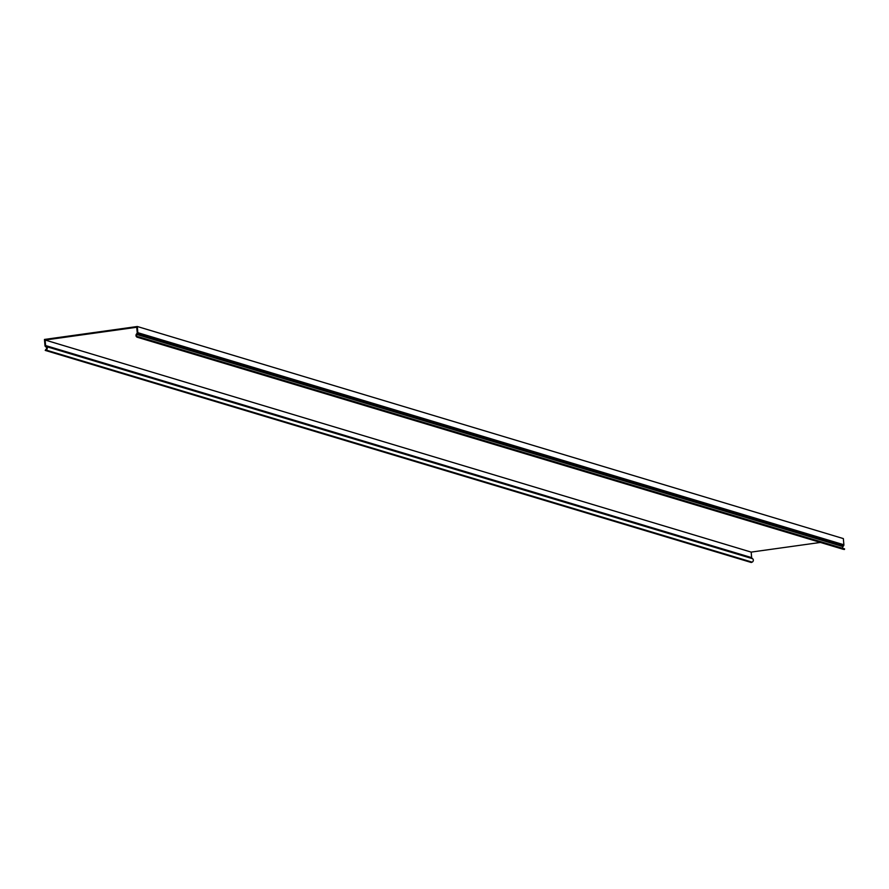 <?xml version="1.0" encoding="UTF-8"?>
<svg xmlns="http://www.w3.org/2000/svg" width="889" height="889" viewBox="0 0 889 889"><rect width="100%" height="100%" fill="white"/><g stroke="black" fill="none" stroke-linecap="round" stroke-linejoin="round"><path stroke-width="1.33" d="M45.183 340.687L45.128 340.031L751.172 552.102L751.649 557.625A0.667 0.622 106.7 0 0 751.861 558.07L752.65 558.725A1.989 1.856 -73.3 0 1 752.105 562.137L751.272 562.493L45.228 350.41L46.05 350.055A1.989 1.856 106.7 0 0 46.606 346.654L45.817 345.988A0.667 0.622 -73.3 0 1 45.595 345.554L45.183 340.687M820.436 542.446L751.172 552.102M45.128 340.031L136.739 327.252L137.217 332.775A0.667 0.622 -73.3 0 1 137.073 333.264L136.417 334.131A1.989 1.856 106.7 0 0 137.528 337.298L843.572 549.38A1.989 1.856 -73.3 0 1 843.317 549.324L137.273 337.242M843.016 548.38A1.334 1.233 106.7 0 1 842.939 546.602L843.594 545.746A1.334 1.233 -73.3 0 0 843.883 544.768L843.35 538.59L137.306 326.507L44.45 339.454L44.983 345.643A1.334 1.233 106.7 0 0 45.417 346.51L46.206 347.177A1.334 1.233 -73.3 0 1 45.839 349.444L45.228 350.41M138.395 337.42L137.639 336.642A1.334 1.233 -73.3 0 1 136.895 334.531L137.551 333.664A1.334 1.233 106.7 0 0 137.828 332.686L137.306 326.507M844.439 549.502L844.55 548.846L138.506 336.764M45.595 345.554L751.649 557.625M137.828 332.686L843.883 544.768M752.105 562.137L46.05 350.055M46.606 346.654L752.65 558.725M751.861 558.07L45.817 345.988M137.528 337.298L843.572 549.38M136.895 334.531L842.939 546.602M843.594 545.746L137.551 333.664"/></g></svg>
